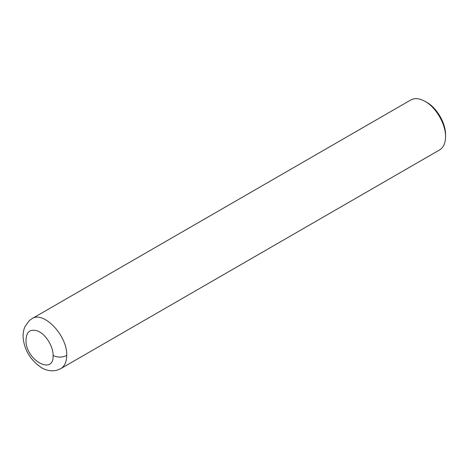 <?xml version="1.0" encoding="UTF-8"?>
<svg xmlns="http://www.w3.org/2000/svg" width="469" height="469" viewBox="0 0 469 469"><rect width="100%" height="100%" fill="white"/><g stroke="black" fill="none" stroke-linecap="round" stroke-linejoin="round"><path stroke-width="0.7" d="M53.108 355.467C53.97 375.358 26.545 360.884 25.977 341.145C26.018 331.905 29.952 328.54 37.778 331.05C45.593 334.11 53.355 346.497 53.108 355.467C57.634 357.618 62.166 357.618 66.698 355.467C66.616 361.875 64.628 366.277 60.736 368.663L56.538 370.352C51.297 371.425 46.337 370.574 41.665 367.802C31.394 360.884 25.32 351.721 23.45 340.306C22.688 335.587 23.145 331.108 24.828 326.875L29.359 320.544L31.904 318.721C43.588 310.443 67.653 335.898 66.698 355.467M31.898 318.727L410.75 99.997C414.76 97.816 419.567 98.291 425.166 101.427C436.059 107.395 445.831 124.32 445.55 136.737C445.468 143.151 443.475 147.553 439.576 149.939L60.724 368.663M445.55 136.737L445.55 134.779C445.808 123.394 436.85 107.876 426.86 102.406L425.166 101.427"/></g></svg>
